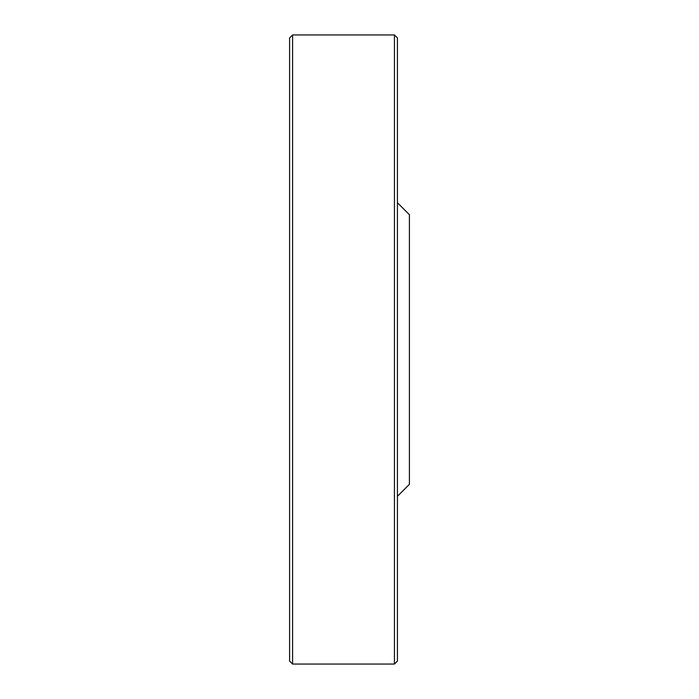<?xml version="1.0" encoding="UTF-8"?>
<svg xmlns="http://www.w3.org/2000/svg" width="699" height="699" viewBox="0 0 699 699"><rect width="100%" height="100%" fill="white"/><g stroke="black" fill="none" stroke-linecap="round" stroke-linejoin="round"><path stroke-width="1.05" d="M394.437 349.5L394.437 34.95L292.584 34.95L292.584 664.05L394.437 664.05L394.437 349.5M397.434 496.29L409.413 484.311L409.413 214.689L397.434 202.71M292.584 664.05L289.587 661.053L289.587 37.947L292.584 34.95M394.437 34.95L397.434 37.947L397.434 661.053L394.437 664.05"/></g></svg>
